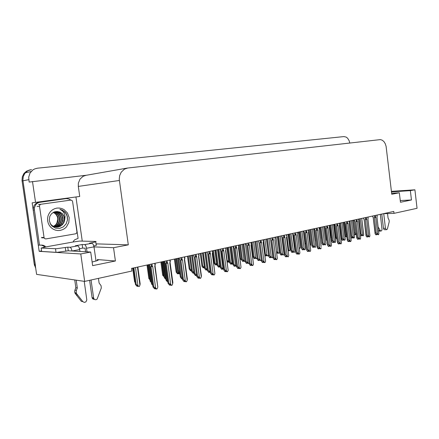 <?xml version="1.0" encoding="UTF-8"?>
<svg xmlns="http://www.w3.org/2000/svg" width="439" height="439" viewBox="0 0 439 439"><rect width="100%" height="100%" fill="white"/><g stroke="black" fill="none" stroke-linecap="round" stroke-linejoin="round"><path stroke-width="0.66" d="M68.972 250.834L90.73 252.063L80.792 253.972L84.694 281.399L36.624 274.348L22.888 180.188L23.091 177.131L24.189 174.31L25.961 172.093L28.535 170.387L31.52 169.58L27.613 170.859L24.858 173.306L23.24 176.538L22.888 180.188L35.433 265.595M127.239 168.099L85.989 175.309L83.07 176.308L79.98 179.112L78.362 183.107L78.312 186.421L79.739 196.48L32.146 202.829L39.203 251.306L41.59 250.872M86.093 175.287L29.122 182.092L28.705 177.153L30.017 173.032L33.051 169.794L34.911 168.828L37.463 168.214L343.902 136.595L346.124 137.056L347.644 138.252L349.175 140.732L349.795 143.01M391.621 193.264L399.342 192.781L391.736 194.241L386.079 146.368L385.261 143.762L383.938 141.627L382.254 140.189L380.394 139.613L127.672 168.022L124.473 169.13L121.142 172.269L119.66 175.551L119.243 179.238L128.276 244.852L96.037 243.837M90.73 252.063L92.651 265.661L115.386 260.975L97.321 259.575L98.407 259.877L97.672 260.503L92.141 262.034M35.729 268.202L34.231 264.305L21.983 180.369L22.334 176.73L23.947 173.509L26.433 171.232L29.879 169.893M135.196 282.656L134.537 281.668L135.058 281.646M137.445 267.121L139.942 285.174L140.178 283.808L137.841 267.033M139.942 285.174L139.245 286.519L136.941 285.729L137.665 286.398L137.001 286.305L135.437 284.516L136.194 284.477L137.972 285.641L135.475 267.549M152.772 285.476L151.471 283.835L152.569 283.995M154.748 263.362L155.022 265.37L155.324 264.788L154.731 266.089L157.793 287.106L155.082 265.913M155.022 265.37L154.731 266.089M157.667 287.578L156.953 288.988L155.966 288.95L154.495 288.149L155.241 288.846L154.517 288.747L152.937 286.881L153.776 286.854L151.016 266.703L152.701 266.533L152.234 265.985L151.954 263.965M151.016 266.703L151.411 265.644L152.234 265.985M153.776 286.854L155.647 288.072L152.701 266.533M149.249 264.552L150.187 266.632L152.948 286.738M380.317 214.369L382.056 229.784L381.447 230.919L380.52 230.909L378.155 226.897M378.637 230.996L379.082 231.062M387.533 213.563L388.071 218.101L389.091 220.038L389.234 221.706L387.374 229.18L386.364 229.696L385.469 228.329L383.445 228.346L383.873 229.388L384.652 229.723M149.968 279.852L148.816 278.408L149.776 278.463M164.263 276.938L162.666 275.198L164.065 275.478M178.591 273.096L179.496 273.98L178.168 273.283L177.488 273.223L178.135 273.848L177.455 273.782L176.121 272.142L176.917 272.021L178.591 273.096L178.492 272.356M191.206 270.753L191.492 270.506L191.217 270.237L190.526 270.177L191.157 270.797L190.466 270.742L189.193 268.959L190.005 268.986L191.399 269.848M151.329 282.579L150.1 281.015L151.131 281.147M166.024 279.511L164.34 277.728L165.827 278.046M179.716 272.399L179.112 272.339L179.77 272.987L179.074 272.921L177.707 271.231L178.53 271.104L179.628 271.746M193.994 272.893L192.935 272.487L193.577 273.124L192.864 273.058L191.558 271.39L192.403 271.269L193.901 272.202M167.896 282.239L166.112 280.4L167.698 280.768M182.432 278.299L181.746 278.222L182.426 278.886L181.702 278.809L180.297 277.025L181.159 276.971L182.35 277.673M196.65 275.429L195.476 274.929L196.134 275.582L195.399 275.511L194.06 273.804L194.938 273.689L196.551 274.699M210.402 272.465L208.799 271.736L209.441 272.383L208.69 272.317L207.411 270.622L208.311 270.501L210.045 271.604L207.636 253.435M128.276 244.852L113.525 247.684L93.995 246.888L93.189 244.331L91.965 243.25L84.54 244.611L85.418 245.192L86.181 246.707L87.065 251.854M64.895 198.752L37.496 202.631L35.532 203.8L34.055 205.567L33.128 209.293L38.303 245.138L42.94 245.181L44.877 246.049L45.574 246.992L41.173 248.008L41.672 251.465L56.818 252.392L68.275 250.795L67.754 247.162L56.291 248.754L41.173 248.008M33.199 210.072L34.407 209.974L34.456 207.631L35.696 204.799L37.359 203.208L39.45 202.269L66.262 198.598L68.78 198.922L70.855 200.102M72.792 202.769L78.076 238.393L74.718 239.749L73.302 241.285L73.401 241.955L45.327 246.976M40.915 244.973L43.982 246.235L45.228 246.295M44.163 247.398L43.982 246.235M91.949 243.25L91.883 242.751L95.543 241.916L96.086 241.659L95.707 241.477L79.81 241.082L73.401 241.955M95.757 241.84L96.196 244.973L96.607 245.127L93.825 246.005M70.059 247.267L71.239 248.392L72.04 251.009L79.695 249.571L79.047 247.283L78.213 246.092L77.698 245.867L70.059 247.267L67.754 247.162M84.217 281.328L86.834 299.969L85.868 301.911L84.293 302.416L82.889 301.664L76.611 293.702L76.145 292.27L76.397 290.388L74.921 290.124L75.848 287.715L74.734 279.934M82.889 301.664L81.391 301.352L75.129 293.422L74.657 291.814L74.921 290.124M98.446 278.37L99.11 283.073L101.052 285.668L101.277 288.022L97.134 299.085L96.174 299.661L95.104 299.689L94.193 299.157L93.595 297.911L92.064 297.62L92.843 299.025L94.478 299.403M69.186 217.618L68.824 222.573L66.443 226.892L64.615 228.543L62.481 229.734L60.132 230.409L57.701 230.524L55.292 230.074L53.042 229.081L51.061 227.583L49.448 225.657L48.295 223.407L47.653 220.943L47.566 218.392L48.038 215.889L49.036 213.557L50.512 211.527L52.384 209.886L54.562 208.723L56.927 208.097L59.364 208.037L61.745 208.53L63.957 209.562L67.458 212.981L69.186 217.618M49.267 220.587L50.683 224.505L52.027 226.107L55.583 228.154L59.649 228.395L63.403 226.826L66.157 223.791L67.469 219.884L67.315 216.575L66.212 213.634L64.807 211.905L62.437 210.182L59.945 209.299L62.514 210.929L64.313 213.42L65.104 216.498L64.687 219.879L64.149 216.389L62.393 213.711L59.836 212.042L56.664 211.499L53.805 212.141L51.39 213.903L49.783 216.493L49.267 220.587M49.969 223.182L51.648 225.196L53.767 226.513L56.379 227.111L58.283 226.974L60.061 226.398L62.404 224.735L64.001 222.397L64.687 219.879M56.724 227.122L59.484 226.48L61.756 224.977L63.435 222.727L64.308 219.094L63.864 216.449L62.514 214.062L60.264 212.273L57.641 211.554M55.912 227.073L58.414 226.239L60.994 224.038L62.239 221.69L62.651 219.116L62.047 216.114L60.56 213.831L58.146 212.174L55.27 211.664M56.115 227.095L59.402 225.887L61.559 223.819L62.898 220.762L63.018 218.26L62.075 215.308L60.275 213.162L57.811 211.883L55.21 211.669M55.1 226.941L57.328 225.964L59.6 223.758L60.67 221.525L61.01 219.132L60.571 216.625L59.232 214.265L57.284 212.652L54.672 211.812M55.303 226.979L57.981 225.783L59.863 223.945L61.059 221.574L61.416 219.412L61.032 216.762L59.616 214.216L57.542 212.542L54.842 211.763M54.299 226.716L56.236 225.641L58.211 223.456L59.117 221.36L59.386 219.149L58.947 216.712L57.893 214.72L56.159 213.058L53.942 212.081M54.502 226.782L57.059 225.284L58.541 223.561L59.457 221.558L59.792 219.138L59.336 216.647L58.129 214.479L56.362 212.904L54.129 212.004M53.503 226.398L55.621 224.801L56.829 223.127L57.783 219.165L57.482 217.228L56.549 215.187L55.067 213.535L53.196 212.454M53.701 226.486L55.457 225.328L56.971 223.561L57.772 221.865L58.184 219.215L57.816 217.003L56.697 214.803L55.023 213.178L53.382 212.35M39.488 206.193L39.806 204.892L40.942 204.217L70.915 200.096L72.034 200.497L72.622 201.578L76.94 231.891L76.638 233.158L75.579 233.844L45.81 238.942L44.74 238.646L44.054 237.631L39.488 206.193L37.019 206.429M67.458 219.961L67.09 216.12L65.751 213.261L62.986 210.55L59.945 209.299M169.816 260.086L170.085 262.067L170.359 261.523L169.8 262.774L172.664 283.923L172.845 282.518L170.107 262.621M170.085 262.067L169.8 262.774M172.664 283.923L171.973 285.306L170.98 285.273L169.52 284.494L170.239 285.18L169.503 285.087L168.005 283.303L168.861 283.204L166.167 263.373L167.835 263.208L167.38 262.659L167.111 260.673M166.167 263.373L166.644 262.286L167.38 262.659M168.861 283.204L170.711 284.401L167.835 263.208M164.378 261.271L165.322 263.312L168.011 283.1M184.407 256.919L184.671 258.867L184.929 258.324L184.396 259.559L187.19 280.384L187.354 279.105L184.66 259.433M184.671 258.867L184.396 259.559M187.19 280.384L186.52 281.739L185.521 281.717L184.824 281.037L184.067 280.949L184.77 281.629L184.018 281.547L182.586 279.775L183.469 279.67L180.841 260.146L182.492 259.981L182.053 259.444L181.79 257.49M180.841 260.146L181.323 259.076L182.053 259.444M183.469 279.67L185.296 280.845L182.492 259.981M179.024 258.088L179.979 260.091L182.608 279.577M198.543 253.846L198.801 255.767L199.043 255.224L198.538 256.447L201.265 276.954L201.413 275.813L198.763 256.338M198.801 255.767L198.538 256.447M201.265 276.954L200.618 278.288L199.613 278.266L198.933 277.596L198.17 277.519L198.845 278.189L198.082 278.112L196.727 276.427L197.627 276.246L195.059 257.018L196.694 256.853L196.008 254.4M195.059 257.018L195.553 255.959L196.266 256.327M197.627 276.246L199.432 277.399L196.694 256.853M193.226 255.004L194.186 256.974L196.743 276.158M212.251 250.872L212.657 252.524M212.503 252.765L212.432 253.171M212.246 253.429L214.912 273.629L212.432 253.341M214.912 273.629L214.287 274.94L213.277 274.924L212.619 274.26L211.839 274.188L212.498 274.852L211.724 274.781L210.424 273.113L211.346 272.926L208.843 253.989L210.457 253.824L209.793 251.404M208.843 253.989L209.343 252.941L210.04 253.303M211.346 272.926L213.134 274.062L210.457 253.824M206.988 252.013L207.954 253.951L210.457 272.849M225.547 247.986L225.92 249.615M225.789 249.846L225.728 250.181M225.542 250.504L228.148 270.402L225.695 250.433M228.148 270.402L227.539 271.692L226.529 271.681L225.887 271.028L225.097 270.962L225.739 271.615L224.955 271.554L223.709 269.897L224.658 269.705L222.205 251.053L223.808 250.888L223.16 248.501M222.205 251.053L222.65 250.054L223.402 250.373M224.658 269.705L226.42 270.825L223.808 250.888M220.34 249.116L221.305 251.015L223.753 269.634M238.443 245.181L238.684 247.02L238.865 246.537M238.443 247.667L240.995 267.274L238.569 247.607M240.995 267.274L240.402 268.542L239.387 268.536L238.767 267.883L237.965 267.828L238.591 268.476L237.795 268.421L236.61 266.852L236.654 266.517L237.57 266.583L235.178 248.2L236.758 248.035L236.127 245.686M235.178 248.2L235.694 247.179L236.369 247.525M237.57 266.583L239.315 267.68L236.758 248.035M234.185 248.062L236.654 266.517L234.261 248.172L233.29 246.301M250.971 242.465L251.201 244.271L251.371 243.788M250.971 244.907L253.462 264.234L251.081 244.858M253.462 264.234L252.891 265.48L251.871 265.48L251.267 264.838L250.46 264.788L251.064 265.425L250.263 265.375L249.127 263.85L249.182 263.493L250.109 263.548L247.766 245.428L249.336 245.269L248.721 242.954M247.766 245.428L248.293 244.419L248.951 244.764M250.109 263.548L251.832 264.629L249.336 245.269M246.762 245.297L249.182 263.493M245.867 243.568L246.844 245.406M263.131 239.82L263.356 241.604L263.345 239.776M263.131 242.235L265.573 261.282L263.23 242.185M265.573 261.282L265.019 262.511L263.998 262.511L263.411 261.88L262.593 261.831L263.18 262.467L262.368 262.418L261.287 260.925L261.348 260.552L262.286 260.601L259.998 242.745L261.545 242.58L260.947 240.298M259.998 242.745L260.525 241.746L261.172 242.087M262.286 260.601L263.993 261.671L261.545 242.58M258.972 242.608L261.348 260.552M258.083 240.918L259.065 242.723M274.946 237.258L275.171 239.014L275.154 237.208M274.951 239.634L277.338 258.417L275.039 239.59M277.338 258.417L276.8 259.625L275.78 259.63L275.209 259.005L274.386 258.961L274.957 259.586L274.139 259.548L273.096 258.094L273.173 257.698L274.117 257.742L271.873 240.133L273.409 239.968L272.822 237.718M271.873 240.133L272.41 239.145L273.047 239.48M274.117 257.742L275.802 258.791L273.409 239.968M270.841 239.996L273.173 257.698M269.952 238.339L270.934 240.117M286.431 234.761L286.788 236.017M286.442 237.104L288.774 255.63L286.519 237.065M288.774 255.63L288.253 256.82L285.849 256.173L286.404 256.793L285.58 256.755L284.604 255.443L284.664 254.922L285.613 254.96L283.418 237.592L284.938 237.433L284.368 235.211M283.418 237.592L283.962 236.616L284.587 236.95M285.613 254.96L287.282 255.992L284.938 237.433M282.376 237.455L284.664 254.922M281.492 235.836L282.475 237.587M297.604 232.335L297.818 234.047L297.79 232.297M297.609 234.645L299.897 252.919L297.68 234.613M299.897 252.919L299.393 254.088L298.372 254.104L297.829 253.49L296.994 253.457L297.538 254.071L296.704 254.038L295.743 252.65L295.842 252.222L296.797 252.255L294.646 235.123L296.149 234.964L295.595 232.769M294.646 235.123L295.195 234.157L295.809 234.486M296.797 252.255L298.443 253.276L296.149 234.964M293.587 234.991L295.842 252.222M292.643 233.411L293.691 235.123M308.469 229.976L308.677 231.666L308.644 229.937M308.474 232.253L310.719 250.285L308.535 232.22M310.719 250.285L310.225 251.437L307.838 250.817L308.365 251.421L307.53 251.393L306.625 250.137L306.713 249.593L307.673 249.626L305.566 232.725L307.059 232.566L306.515 230.398M305.566 232.725L306.054 231.803L306.724 232.094M307.673 249.626L309.303 250.625L307.059 232.566M304.501 232.593L306.713 249.593M303.623 231.029L304.606 232.725M319.038 227.682L319.356 228.873M319.246 229.345L319.158 229.624M319.049 229.926L321.167 246.636M321.249 247.717L320.772 248.853L318.39 248.249L318.906 248.847L318.061 248.825L317.172 247.492L317.293 247.042L318.259 247.064L316.195 230.387L317.671 230.228L317.139 228.093M316.195 230.387L316.684 229.476L317.342 229.762M318.259 247.064L319.872 248.051L317.671 230.228M315.081 230.277L317.293 247.042M314.247 228.719L315.229 230.393M329.332 225.443L329.535 227.089L329.497 225.41M329.535 227.089L329.442 227.397M329.343 227.66L331.5 245.22L329.393 227.638M331.5 245.22L331.033 246.339L328.663 245.747L329.168 246.339L328.323 246.323L327.461 245.017L327.587 244.55L328.564 244.572L326.539 228.11L327.999 227.956L327.483 225.844M326.539 228.11L327.099 227.177L327.686 227.495M328.564 244.572L330.161 245.544L327.999 227.956M325.409 228.011L327.587 244.55M324.586 226.475L325.568 228.121M339.358 223.27L339.621 224.483M339.556 224.889L339.451 225.223M339.369 225.454L341.482 242.783L339.407 225.432M341.482 242.783L341.032 243.886L338.667 243.31L339.16 243.897L338.31 243.881L337.498 242.701L337.618 242.13L338.595 242.141L336.614 225.898L338.057 225.745L337.553 223.66M336.614 225.898L337.174 224.971L337.75 225.284M338.595 242.141L340.176 243.102L338.057 225.745M335.462 225.8L337.618 242.13M334.655 224.285L335.637 225.909M349.12 221.146L349.389 222.321M349.312 222.749L349.208 223.105M349.137 223.303L351.205 240.418L349.17 223.286M348.934 241.488L349.274 240.951L348.418 240.94L348.895 241.516L348.045 241.505L347.238 240.215L347.392 239.765L348.374 239.782L346.426 223.742L347.858 223.588L347.364 221.53M346.426 223.742L346.925 222.858L347.556 223.133M348.374 239.782L349.938 240.726L347.858 223.588M345.263 223.649L347.392 239.765M344.467 222.156L345.449 223.753M358.636 219.077L358.828 220.663L358.778 219.05M358.828 220.663L358.712 221.036M358.652 221.212L360.688 238.108L358.679 221.196M360.688 238.108L360.26 239.178L357.917 238.624L358.383 239.2L357.527 239.189L356.77 238.059L356.918 237.466L357.9 237.477L355.991 221.635L357.406 221.486L356.923 219.451M355.991 221.635L356.49 220.768L357.116 221.036M357.9 237.477L359.448 238.41L357.406 221.486M354.805 221.558L356.918 237.466M354.663 221.272L354.037 220.137L355.008 221.657M367.909 217.064L368.096 218.627L368.047 217.036M368.096 218.627L367.981 219.023M367.931 219.171L369.923 235.853L367.953 219.154M369.923 235.853L369.512 236.912L367.18 236.369L367.635 236.939L366.779 236.934L366.044 235.825L366.197 235.227L367.185 235.227L365.314 219.588L366.719 219.434L366.241 217.426M365.314 219.588L365.879 218.693L366.428 218.995M367.185 235.227L368.716 236.149L366.719 219.434M364.112 219.511L366.197 235.227M363.98 219.259L363.355 218.112L364.326 219.61M376.958 215.099L377.139 216.641L377.085 215.072M377.139 216.641L377.019 217.058M376.975 217.179L378.934 233.658L376.997 217.168M378.934 233.658L378.528 234.7L376.212 234.174L376.657 234.733L375.795 234.733L375.087 233.647L375.252 233.038L376.239 233.038L374.401 217.59L375.795 217.437L375.329 215.456M374.401 217.59L374.906 216.734L375.515 217.003M376.239 233.038L377.754 233.949L375.795 217.437M373.188 217.519L375.252 233.038M373.073 217.289L372.442 216.142L373.413 217.612M204.574 267.894L203.905 267.274L203.202 267.219L203.817 267.834L203.114 267.779L201.891 266.166L202.725 266.039L204.36 267.082L202.489 252.99M217.245 265.03L215.527 264.344L216.125 264.953L215.417 264.904L214.243 263.367L215.094 263.17L216.712 264.196L214.88 250.301M226.996 260.376L228.724 261.392L226.93 247.684M239.963 258.319L240.413 258.664L238.849 246.608M283.292 247.815L283.731 248.101M294.284 245.933L292.89 233.811M313.912 228.79L315.443 241.148L313.973 228.779M321.469 239.31L321.348 238.328M329.42 227.473L330.512 236.374L331.215 236.177M340.461 234.075L340.851 234.179M207.406 270.117L205.924 269.414L206.549 270.045L205.825 269.985L204.574 268.333L205.441 268.207L207.126 269.277L204.892 252.469M220.389 267.142L218.545 266.429L219.154 267.055L218.419 267L217.217 265.365L218.106 265.233L219.774 266.286L217.59 249.714M232.994 264.218L230.815 263.532L231.408 264.146L230.667 264.097L229.531 262.61L229.564 262.286L230.42 262.335L232.066 263.378L229.932 247.031M245.181 261.035L244.073 261.359L243.497 260.75L242.745 260.706L243.321 261.315L242.575 261.276L241.483 259.822L241.527 259.476L242.388 259.526L244.018 260.546L241.927 244.424M257.002 257.781L256.628 258.598L254.351 257.962L254.911 258.566L254.154 258.527L253.111 257.106L253.16 256.749L254.033 256.788L255.646 257.797L253.599 241.894M266.435 239.107L268.481 254.45M264.755 254.099L266.961 255.119L264.953 239.425M277.448 236.714L279.407 252.173L277.536 236.692M276.565 251.607L277.969 252.513L276.005 237.027M288.171 234.382L290.091 249.643L288.253 234.366M288.088 249.517L288.697 249.972L286.771 234.689M298.619 232.116L300.501 247.179L298.69 232.099M308.798 229.904L310.647 244.781L308.864 229.888M327.011 240.995L326.38 239.941L326.835 239.535M336.872 237.323L335.956 237.318L335.824 237.779L336.609 238.981L337.081 238.986M346.799 236.259L346.141 236.259L346.59 236.808L345.789 236.802L345.027 235.551L345.169 235.15L346.695 235.43M354.152 233.054L355.091 233.038L356.276 233.702M223.72 269.376L222.491 268.69L221.733 268.635L222.353 269.272L221.596 269.211L220.367 267.538L221.289 267.406L223.001 268.492L220.515 249.566M236.626 266.314L234.294 265.617L234.898 266.253L234.13 266.199L232.961 264.607L230.727 246.861L233.01 264.344L234.009 264.448L235.589 265.469L233.098 246.367M249.083 262.868L248.853 263.362L247.865 263.367L247.278 262.741L246.498 262.692L247.091 263.318L246.312 263.268L245.203 261.781L245.247 261.43L246.142 261.479L247.821 262.533L245.385 243.7M257.056 241.143L259.707 259.679L258.05 258.642L255.833 241.406M261.172 259.482L260.711 260.503L258.362 259.844L258.939 260.464L258.154 260.42L257.073 258.84L258.05 258.642M270.616 239.656L272.767 256.546L270.742 239.853M272.767 256.546L272.24 257.72L269.897 257.078L270.457 257.688L269.667 257.655L268.646 256.233L268.712 255.844L269.623 255.888L271.264 256.908L268.926 238.586M281.767 236.434L283.967 253.857L281.882 236.654M283.967 253.857L283.457 255.01L281.125 254.384L281.668 254.993L280.872 254.96L279.89 253.572L279.967 253.166L280.883 253.204L282.507 254.208L280.219 236.133M292.632 233.433L294.871 251.24L292.709 233.4M290.947 233.778L293.444 251.58L291.842 250.592L289.756 234.036M294.871 251.24L294.371 252.376L292.045 251.766L292.577 252.365L291.776 252.337L290.816 250.806L291.842 250.592M305.478 248.693L303.354 231.084L305.522 248.309L305.001 249.813L302.68 249.215L303.195 249.807L303.173 249.231M303.195 249.807L302.389 249.786L301.467 248.348L301.577 248.024L302.504 248.046L304.095 249.023L301.895 231.424M315.817 246.213L313.671 228.845L315.85 245.692L315.345 247.316L313.034 246.734L313.539 247.316L313.907 246.817M313.539 247.316L312.727 247.294L311.838 245.895L311.959 245.555L312.892 245.571L314.461 246.537L312.31 229.158M323.773 226.672L325.881 243.793L323.823 226.645M325.881 243.793L325.425 244.885L323.126 244.314L323.614 244.891L322.802 244.874L321.952 243.596L322.072 243.146L323.011 243.162L324.564 244.111L322.451 226.958M333.635 224.51L335.714 241.187L335.248 242.515L332.954 241.955L333.437 242.526L333.41 241.96M333.437 242.526L332.619 242.515L331.791 241.181L331.928 240.797L332.872 240.813L334.408 241.746L332.334 224.812M343.227 222.447L345.257 239.145L343.265 222.425M345.257 239.145L344.824 240.204L342.541 239.656L343.013 240.221L342.19 240.21L341.405 239.03L341.537 238.514L342.48 238.52L344.006 239.442L341.97 222.716M352.588 220.411L354.58 236.906L352.621 220.394M350.766 236.495L351.853 236.286L353.362 237.197L351.365 220.68M352.385 237.943L352.715 237.417L351.886 237.411L352.347 237.976L351.518 237.965L350.838 237.087M361.731 218.408L363.69 234.574L363.267 235.754L361.006 235.227L361.451 235.781L361.429 235.227M360.298 218.721L362.488 235.008L360.995 234.108L359.173 218.962M75.974 196.985L82.252 241.143M32.491 181.461L35.543 202.456M383.472 213.689L393.986 213.359L417.05 208.289L414.91 189.791L391.396 191.333M80.792 253.972L39.203 251.306M84.694 281.399L131.898 271.011L131.535 268.399L393.761 211.45L393.986 213.359M414.91 189.791L410.366 190.663L391.462 191.887M115.386 260.975L113.525 247.684M399.342 192.781L400.45 202.242L411.447 199.981L410.366 190.663M411.447 199.981L400.253 200.546M132.688 268.152L134.543 281.58M138.993 286.579L137.972 285.641M133.171 268.048L135.431 284.379M136.194 284.477L133.895 267.889M137.72 286.332L137.994 286.184M137.802 286.003L137.851 286.354M137.665 286.398L137.654 285.871M152.289 283.852L149.842 265.99M148.865 264.64L151.488 283.748M155.302 288.78L155.593 288.599M155.379 288.396L155.433 288.802M155.241 288.846L155.23 288.258M156.696 289.049L155.647 288.072M383.735 213.678L385.469 228.329M383.445 228.346L381.754 214.062M147.005 265.041L148.821 278.277M149.573 278.364L147.723 264.887M160.904 262.023L162.677 275.066M163.445 275.143L161.634 261.863M179.496 273.98L179.88 273.607M174.398 259.092L176.138 271.95M176.917 272.021L175.15 258.928M178.185 273.799L178.464 273.574M178.239 273.354L178.3 273.81M178.113 273.277L178.135 273.848M187.513 256.244L189.214 268.92M190.005 268.986L188.276 256.08M191.25 270.27L191.316 270.764M191.135 270.232L191.157 270.797M147.91 264.849L150.116 280.933M150.89 281.026L148.651 264.684M162.2 261.743L164.356 277.591M165.146 277.678L162.957 261.578M176.061 258.73L177.724 271.033M178.53 271.104L176.835 258.566M189.522 255.811L191.585 271.198M192.403 271.269L190.312 255.635M193.626 273.074L193.923 272.822M193.676 272.581L193.742 273.085M193.577 273.124L193.555 272.542M166.946 280.356L164.356 261.276M163.571 261.446L166.129 280.263M182.426 278.886L182.41 278.293M181.159 276.971L178.624 258.176M177.822 258.351L180.325 276.883M196.189 275.533L196.491 275.275M196.238 275.023L196.304 275.544M196.134 275.582L196.118 274.99M194.938 273.689L192.463 255.169M191.645 255.344L194.087 273.607M209.491 272.334L209.798 272.048M209.535 271.796L209.606 272.339M209.441 272.383L209.419 271.79M208.311 270.501L205.891 252.255M210.33 271.889L210.045 271.604M205.062 252.436L207.449 270.429M91.054 280L93.595 297.911M84.54 244.611L82.164 244.528L75.354 245.774L77.698 245.867M85.556 251.772L85.051 248.216L82.675 248.106L82.164 244.528M92.064 297.62L89.611 280.318M82.675 248.106L79.525 248.693M91.883 242.751L89.551 243.173L91.965 243.25M34.407 209.974L39.532 245.187M70.58 250.927L68.275 250.795M76.21 280.153L77.324 287.968L75.848 287.715M77.324 287.968L76.397 290.388M79.964 251.454L79.695 249.571M75.129 293.422L76.611 293.702M76.156 294.767L77.637 295.052M96.004 261.084L93.995 246.888L86.554 248.282M170.299 285.12L170.595 284.906M170.365 284.686L170.425 285.136M170.239 285.18L170.222 284.582M171.726 285.366L170.711 284.401M184.824 281.575L185.126 281.333M184.885 281.092L184.951 281.586M184.77 281.629L184.753 281.026M186.279 281.8L185.296 280.845M198.9 278.134L199.213 277.865M198.949 277.613L199.021 278.145M198.845 278.189L198.829 277.585M200.382 278.348L199.432 277.399M212.553 274.803L212.866 274.507M212.597 274.26L212.668 274.814M212.498 274.852L212.476 274.249M214.056 274.995L213.134 274.062M225.789 271.565L226.107 271.253M225.833 271.022L225.904 271.576M225.739 271.615L225.717 271.011M227.32 271.746L226.42 270.825M238.64 268.432L238.959 268.086M238.679 267.878L238.75 268.438M238.591 268.476L238.569 267.872M240.188 268.591L239.315 267.68M251.113 265.381L251.437 265.019M251.146 264.832L251.218 265.392M251.064 265.425L251.042 264.821M252.683 265.535L251.832 264.629M263.23 262.423L263.559 262.039M263.263 261.869L263.334 262.429M263.18 262.467L263.159 261.863M264.816 262.56L263.993 261.671M275.006 259.548L275.335 259.142M275.033 258.994L275.105 259.553M274.957 259.586L274.935 258.988M276.603 259.674L275.802 258.791M286.447 256.749L286.782 256.321M286.475 256.2L286.546 256.755M286.404 256.793L286.382 256.195M288.066 256.864L287.282 255.992M297.582 254.033L297.911 253.583M297.604 253.479L297.675 254.038M297.538 254.071L297.51 253.479M299.206 254.137L298.443 253.276M308.408 251.388L308.743 250.921M308.43 250.839L308.502 251.388M308.365 251.421L308.337 250.834M310.044 251.481L309.303 250.625M318.944 248.814L319.279 248.326M318.966 248.265L319.038 248.814M318.906 248.847L318.879 248.26M320.596 248.897L319.872 248.051M329.206 246.306L329.541 245.802M329.228 245.758L329.294 246.306M329.168 246.339L329.14 245.758M330.863 246.378L330.161 245.544M339.199 243.864L339.534 243.343M339.215 243.321L339.281 243.864M339.16 243.897L339.133 243.321M340.862 243.93L340.176 243.102M348.95 240.945L349.016 241.488M348.895 241.516L348.868 240.945M351.205 240.418L350.766 241.505L349.751 241.532L349.274 240.951M350.607 241.543L349.938 240.726M358.422 239.167L358.751 238.635M358.438 238.629L358.504 239.173M358.383 239.2L358.356 238.629M360.101 239.217L359.448 238.41M367.635 236.939L367.997 236.374M367.684 236.374L367.75 236.912M367.673 236.928L367.608 236.374M369.353 236.95L368.716 236.149M376.689 234.706L377.008 234.174M376.706 234.174L376.766 234.706M376.657 234.733L376.629 234.174M378.38 234.739L377.754 233.949M200.255 253.479L201.918 265.979M202.725 266.039L201.035 253.308M203.866 267.79L204.151 267.527M203.905 267.274L203.97 267.801M203.795 267.263L203.817 267.834M217.201 264.695L216.712 264.196M212.652 250.784L214.276 263.12M215.094 263.17L213.436 250.614M216.175 264.909L216.465 264.624M216.207 264.393L216.279 264.92M216.103 264.382L216.125 264.953M228.724 261.392L229.542 262.237L228.818 262.193L228.236 261.589L227.517 261.551L228.099 262.149L228.077 261.584M228.099 262.149L227.199 261.918M227.122 260.382L225.756 249.945M228.143 262.11L228.439 261.803M228.176 261.589L228.247 262.116M240.413 258.664L241.209 259.498L240.051 259.01M241.209 259.498L241.483 259.284M253.051 256.151L252.754 256.793M283.824 248.875L283.396 248.65M283.462 249.171L283.737 248.776M295.063 246.773L294.432 246.054M295.074 246.844L294.393 246.828M304.353 232.379L305.725 243.415L305.012 244.402M315.443 241.148L315.29 241.505M331.412 237.801L330.649 237.044M329.519 227.133L330.627 236.171M340.593 234.075L339.495 225.081M341.021 235.6L340.653 235.156L340.966 235.156M341.032 235.694L340.659 235.688M207.323 269.48L207.126 269.277M202.593 252.968L204.607 268.141M205.441 268.207L203.394 252.798M206.599 269.996L206.895 269.722M206.637 269.475L206.709 270.007M206.549 270.045L206.528 269.464M220.356 266.885L219.774 266.286M215.291 250.214L217.267 265.172M218.106 265.233L216.103 250.032M219.204 267.011L219.505 266.714M219.242 266.478L219.313 267.016M219.154 267.055L219.132 266.473M232.9 264.245L232.066 263.378M229.559 262.292L227.632 247.53L229.564 262.286M230.42 262.335L228.461 247.349M231.457 264.102L231.759 263.784M231.49 263.57L231.562 264.108M231.408 264.146L231.386 263.565M244.83 261.403L244.018 260.546M239.639 244.924L241.527 259.476M242.388 259.526L240.473 244.742M243.371 261.276L243.678 260.936M243.404 260.744L243.469 261.282M243.321 261.315L243.299 260.739M256.436 258.642L255.646 257.797M251.311 242.388L253.16 256.749M254.033 256.788L252.156 242.207M254.96 258.527L255.268 258.17M254.988 257.995L255.059 258.533M254.911 258.566L254.889 257.989M268.432 254.768L267.916 255.915L265.644 255.295L266.193 255.888L266.171 255.317M266.193 255.888L265.43 255.855L264.909 255.289M267.73 255.959L266.961 255.119M265.365 254.126L263.521 239.738M266.237 255.849L266.55 255.476M266.264 255.317L266.336 255.855M279.407 252.173L278.721 253.341L276.702 252.694M278.721 253.341L277.969 252.513M277.218 253.248L277.53 252.853M277.245 252.716L277.311 253.248M276.713 252.776L277.174 253.281L277.152 252.71M277.174 253.281L276.779 253.265M290.091 249.643L289.608 250.751L288.648 250.768L288.176 250.246M289.427 250.795L288.697 249.972M300.501 247.179L300.029 248.276L299.316 247.7M299.853 248.315L299.393 248.304M310.647 244.781L310.219 245.774M324.997 227.292L326.506 239.535M334.37 224.351L335.956 237.318M343.616 222.343L345.169 235.15M346.091 235.156L344.533 222.332M346.59 236.808L346.832 236.55M346.64 236.259L346.706 236.78M346.629 236.797L346.563 236.259M356.397 234.678L355.919 234.135L355.118 234.135L355.557 234.678L355.53 234.135M355.557 234.678L354.756 234.678L354.278 234.086M355.091 233.038L353.543 220.186M355.59 234.651L355.908 234.135M355.606 234.135L355.667 234.651M222.408 269.222L222.716 268.92M222.441 268.684L222.518 269.233M222.353 269.272L222.332 268.679M221.289 267.406L218.924 249.423M223.692 269.2L223.001 268.492M218.084 249.604L220.416 267.34M234.947 266.204L235.26 265.88M234.986 265.666L235.057 266.215M234.898 266.253L234.876 265.661M233.894 264.399L231.583 246.674M236.445 266.358L235.589 265.469M247.135 263.274L247.453 262.923M247.168 262.731L247.239 263.279M247.091 263.318L247.064 262.725M246.142 261.479L243.881 244.002M248.65 263.411L247.821 262.533M243.019 244.188L245.253 261.43M258.983 260.42L259.301 260.053M259.015 259.883L259.087 260.426M258.939 260.464L258.917 259.877M260.514 260.552L259.707 259.679M254.96 241.598L257.144 258.598M270.506 257.649L270.825 257.259M270.534 257.106L270.605 257.655M270.457 257.688L270.435 257.106M269.623 255.888L267.455 238.882M272.048 257.764L271.264 256.908M266.572 239.074L268.712 255.844M281.712 254.955L282.036 254.543M281.739 254.411L281.811 254.955M281.668 254.993L281.646 254.406M280.883 253.204L278.76 236.429M283.27 255.059L282.507 254.208M277.871 236.621L279.967 253.166M292.621 252.326L292.945 251.898M292.643 251.788L292.714 252.332M292.577 252.365L292.555 251.783M294.19 252.425L293.444 251.58M288.862 234.234L290.914 250.559M303.239 249.775L303.563 249.325M303.261 249.231L303.333 249.775M302.504 248.046L300.468 231.715M304.82 249.857L304.095 249.023M299.563 231.907L301.577 248.024M313.6 246.745L313.671 247.289M313.583 247.305L313.517 246.745M312.892 245.571L310.894 229.449M315.175 247.36L314.461 246.537M309.983 229.646L311.959 245.555M323.658 244.858L323.982 244.375M323.675 244.325L323.741 244.863M323.614 244.891L323.592 244.32M323.011 243.162L321.046 227.243M325.255 244.924L324.564 244.111M320.135 227.44L322.072 243.146M333.475 242.498L333.805 241.999M333.492 241.96L333.558 242.498M333.624 224.532L335.692 241.439M332.872 240.813L330.946 225.092M335.083 242.553L334.408 241.746M330.024 225.295L331.928 240.797M343.051 240.193L343.375 239.678M343.062 239.661L343.128 240.193M343.013 240.221L342.985 239.661M342.48 238.52L340.593 223.001M344.664 240.243L344.006 239.442M339.671 223.199L341.537 238.514M352.396 237.417L352.462 237.943M352.347 237.976L352.319 237.417M354.58 236.906L354.163 237.949L353.175 237.982L352.715 237.417M351.853 236.286L349.998 220.954M354.004 237.987L353.362 237.197M349.279 222.869L350.904 236.281M361.489 235.754L361.813 235.227M361.506 235.227L361.566 235.754M361.451 235.781L360.403 235.502M361.725 218.43L363.679 234.722M363.119 235.787L362.488 235.008M360.232 234.108L360.995 234.108M28.771 179.666L22.054 180.978M119.353 180.489L78.312 186.421M97.321 259.575L97.463 260.59M34.22 264.212L35.158 264.316M151.219 265.99L150.972 264.179M378.577 230.459L380.119 230.448M65.312 247.612L65.834 251.251M65.905 198.637L64.599 198.785M40.196 202.121L38.972 202.258M55.501 248.754L56.027 252.387M40.942 204.217L38.467 204.47M44.026 237.477L41.524 237.439M70.772 200.113L68.116 200.387M166.381 262.665L166.14 260.887M181.066 259.449L180.83 257.698M195.289 256.332L195.059 254.604M209.079 253.308L208.854 251.607M222.452 250.378L222.233 248.704M235.43 247.536L235.216 245.884M248.024 244.775L247.815 243.146M260.256 242.092L260.053 240.49M272.142 239.491L271.939 237.911M283.693 236.956L283.495 235.397M294.926 234.497L294.728 232.961M305.846 232.099L305.659 230.585M316.481 229.773L316.294 228.275M326.825 227.506L326.643 226.03M336.905 225.295L336.724 223.841M346.722 223.144L346.547 221.706M356.287 221.047L356.117 219.626M365.61 219.006L365.44 217.601M374.703 217.014L374.538 215.626M31.081 171.534L24.326 173.043M97.677 259.614L97.798 260.448M34.489 265.485L35.345 265.584M155.285 264.772L155.082 263.29M384.443 229.729L386.468 229.718M378.862 231.062L380.887 231.057M74.828 292.731L76.304 293.005M92.25 298.257L93.781 298.553M59.967 212.926L59.556 212.953M58.332 213.036L57.926 213.063M56.713 213.14L56.313 213.167M55.116 213.25L54.721 213.272M44.141 237.894L41.639 237.856M170.327 261.485L170.129 260.02M184.896 258.302L184.704 256.853M199.015 255.213L198.829 253.786M212.701 252.222L212.52 250.812M225.981 249.319L225.8 247.931M238.865 246.504L238.684 245.132M251.371 243.766L251.196 242.416M246.822 245.401L249.165 263.515M259.021 242.718L261.32 260.596M270.874 240.106L273.124 257.764M286.793 236.017L286.629 234.717M282.398 237.565L284.604 255.01M293.598 235.101L295.76 252.332M304.496 232.703L306.62 249.731M304.529 232.708L304.403 232.461M319.362 228.873L319.208 227.643M319.104 229.899L321.172 246.636M315.103 230.365L317.188 247.195M315.131 230.376L314.972 230.052M325.425 228.093L327.472 244.732M325.458 228.099L325.261 227.709M339.654 224.428L339.512 223.231L339.66 224.422M335.484 225.882L337.492 242.333M335.506 225.887L335.275 225.426M349.411 222.293L349.268 221.113M345.274 223.725L347.249 239.996M345.301 223.731L345.032 223.193M354.822 221.624L356.764 237.718M354.844 221.629L354.536 221.02M364.129 219.577L366.033 235.502M364.15 219.582L363.799 218.896M373.199 217.579L375.076 233.334M373.221 217.585L372.837 216.822M319.872 227.501L321.233 238.509M239.617 244.929L241.51 259.504M251.278 242.394L253.133 256.788M324.827 226.974L326.391 239.721M334.222 224.384L335.83 237.526M343.457 222.375L345.038 235.381M242.997 244.194L245.231 261.452M254.922 241.604L257.117 258.642M266.522 239.085L268.668 255.91M277.799 236.637L279.906 253.254M288.78 234.25L290.843 250.669M299.464 231.929L301.494 248.15M309.868 229.668L311.86 245.703M320.009 227.468L321.963 243.321M329.887 225.322L331.807 240.995M339.665 224.45L341.405 238.728"/></g></svg>
